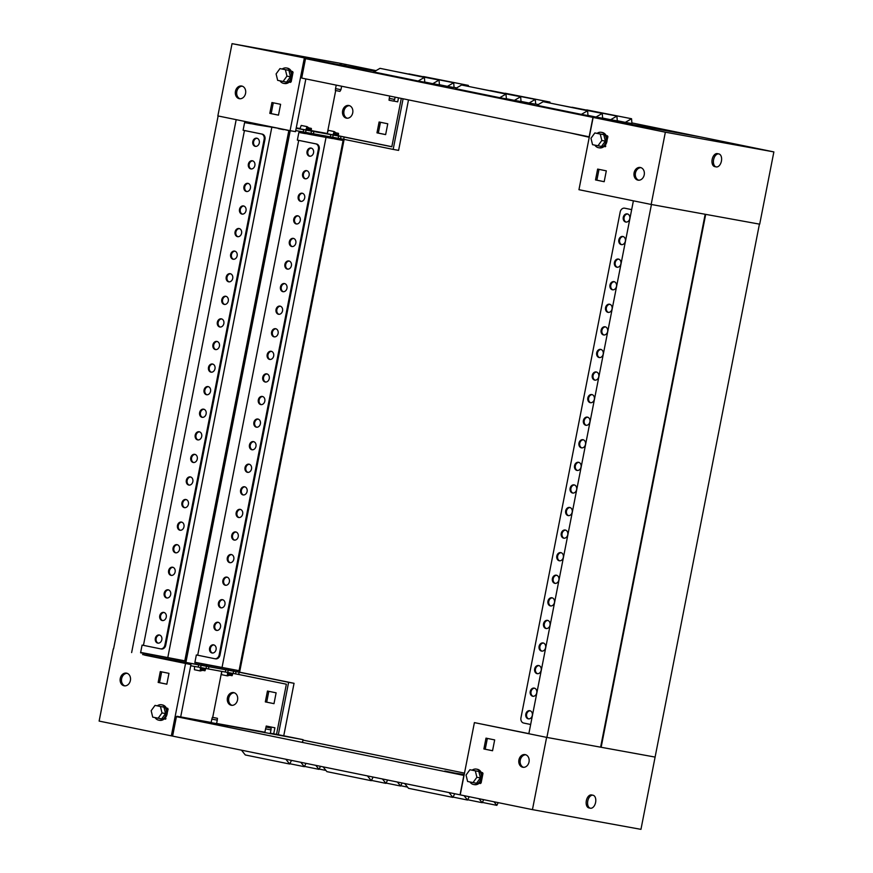 <?xml version="1.0" encoding="UTF-8"?>
<svg xmlns="http://www.w3.org/2000/svg" width="873" height="873" viewBox="0 0 873 873"><rect width="100%" height="100%" fill="white"/><g stroke="black" fill="none" stroke-linecap="round" stroke-linejoin="round"><path stroke-width="1.31" d="M306.75 129.881L312.239 130.983L306.739 129.924M348.916 105.502A6.438 5.162 -79.7 0 0 348.818 105.48A6.438 5.162 -79.7 0 0 342.609 110.849A6.438 5.162 -79.7 0 0 346.428 118.15A6.438 5.162 -79.7 0 0 346.516 118.161A6.438 5.162 -79.7 0 0 352.736 112.803A6.438 5.162 -79.7 0 0 348.916 105.502M349.495 105.666A6.438 5.162 -79.7 0 0 343.951 111.144A6.438 5.162 -79.7 0 0 347.203 118.226M241.756 86.034A6.438 5.162 -79.7 0 0 241.657 86.012A6.438 5.162 -79.7 0 0 235.448 91.381A6.438 5.162 -79.7 0 0 239.267 98.682A6.438 5.162 -79.7 0 0 239.355 98.693A6.438 5.162 -79.7 0 0 245.575 93.335A6.438 5.162 -79.7 0 0 241.756 86.034M240.042 98.758A6.438 5.162 100.3 0 1 236.79 91.676A6.438 5.162 100.3 0 1 242.334 86.198M344.148 137.028L340.994 136.461L340.557 138.72L343.7 139.287L344.148 137.028L391.813 146.773L401.296 98.42M338.167 138.283L332.744 137.301L333.18 135.042L338.615 136.024L338.167 138.283M330.354 136.865L313.429 133.787L313.865 131.528L330.802 134.606L330.354 136.865M311.039 133.351L305.615 132.369L306.052 130.11L311.486 131.092L311.039 133.351M296.165 128.309L303.673 129.673L303.226 131.932L295.718 130.568M302.102 78.155L342.587 86.427M408.499 99.893L398.601 150.385L393.166 149.403L403.097 98.791M346.537 66.108L374.943 71.27L346.494 66.086M339.008 64.722L232.043 43.65L340.557 63.369L376.056 70.626M305.768 79.345L295.511 131.648L290.076 130.666L304.262 58.404M223.761 669.307L229.01 670.268L228.475 668.762L222.626 667.561L239.06 670.682L343.078 140.477L337.927 139.538L338.178 138.229L340.557 138.72M330.365 136.81L332.744 137.301M332.951 137.334L332.504 138.556L310.799 134.606L311.05 133.307L313.429 133.787M303.237 131.888L305.615 132.369M290.076 130.666L217.857 115.913L232.043 43.65M393.166 149.403L343.7 139.287M398.492 97.852L397.706 101.846L394.159 101.126L397.706 101.825M380.453 122.285L378.325 133.089L385.648 134.584L387.765 123.78L379.1 122.002L376.972 132.849L385.637 134.617M292.531 72.219L292.662 71.542L291.309 71.259M289.225 82.106L290.545 82.378L290.676 81.713M280.604 104.302L271.94 102.534L269.812 113.37L278.476 115.149L280.604 104.302M306.881 130.164L296.209 128.091M296.209 128.08L299.974 128.757M334.01 135.097L327.102 133.689M338.615 136.024L340.994 136.461M333.868 134.835L391.824 146.686M296.253 127.851L300.05 128.549M306.794 129.771L327.179 133.471M303.673 129.673L306.052 130.11M311.486 131.092L313.865 131.528M330.802 134.606L333.18 135.042M327.375 132.947L335.701 90.552M389.031 100.079L389.14 99.533M290.545 82.346L289.258 82.084M278.487 115.116L271.165 113.621L273.293 102.807M271.165 113.621L269.812 113.37M378.325 133.089L376.972 132.849M292.771 72.273L291.658 72.033L293.044 72.317L292.237 75.002M289.836 81.538L291.178 81.8L293.044 72.317M290.905 81.756L291.429 79.072M279.993 80.829A7.824 6.264 -79.7 0 0 283.539 83.35A7.824 6.264 -79.7 0 0 283.649 83.372A7.824 6.264 -79.7 0 0 291.2 76.857A7.824 6.264 -79.7 0 0 286.551 67.996A7.824 6.264 -79.7 0 0 286.442 67.974A7.824 6.264 -79.7 0 0 282.208 69.011M287.206 68.116A7.824 6.264 100.3 0 1 287.315 68.127A7.824 6.264 100.3 0 1 287.424 68.149A7.824 6.264 100.3 0 1 292.062 77.01A7.824 6.264 100.3 0 1 284.511 83.524A7.824 6.264 100.3 0 1 284.412 83.502M283.081 81.451L286.606 82.095L290.469 76.78L288.908 70.353L279.96 68.607L276.097 73.921L277.658 80.349L283.081 81.451L286.944 76.137L285.384 69.709L279.96 68.607M290.469 76.78L286.944 76.137M288.908 70.353L285.384 69.709M522.731 767.247A6.438 5.162 -79.7 0 0 522.818 767.269A6.438 5.162 -79.7 0 0 529.038 761.911A6.438 5.162 -79.7 0 0 525.208 754.61A6.438 5.162 -79.7 0 0 525.12 754.588A6.438 5.162 -79.7 0 0 518.911 759.947A6.438 5.162 -79.7 0 0 522.731 767.247M528.863 733.626L474.399 722.615L460.224 794.877L532.443 809.631L640.957 829.35L759.423 224.121L705.7 214.365L601.148 747.277L654.87 757.044M474.399 722.615L546.618 737.369L655.143 757.087M546.618 737.369L532.443 809.631M479.168 783.245L480.477 783.518L480.608 782.841M482.474 773.347L482.605 772.67L481.252 772.398M483.882 748.979L492.547 750.747L494.675 739.911L485.999 738.143L483.882 748.979L485.235 749.22L487.352 738.416M444.75 771.481L464.218 774.547M444.837 771.023L464.13 774.973M480.488 783.485L479.201 783.223M492.547 750.715L485.235 749.22M523.505 767.334A6.438 5.162 100.3 0 1 520.253 760.252A6.438 5.162 100.3 0 1 525.797 754.774M481.601 773.162L482.976 773.456L481.121 782.939L479.768 782.666M482.976 773.456L482.169 776.141M481.372 780.211L480.848 782.895M482.714 773.402L481.601 773.183M469.936 781.957A7.824 6.264 -79.7 0 0 473.482 784.478A7.824 6.264 -79.7 0 0 473.592 784.5A7.824 6.264 -79.7 0 0 481.143 777.996A7.824 6.264 -79.7 0 0 476.494 769.124A7.824 6.264 -79.7 0 0 476.385 769.102A7.824 6.264 -79.7 0 0 472.151 770.15M477.149 769.244A7.824 6.264 100.3 0 1 477.258 769.266A7.824 6.264 100.3 0 1 477.367 769.288A7.824 6.264 100.3 0 1 482.005 778.149A7.824 6.264 100.3 0 1 474.454 784.663A7.824 6.264 100.3 0 1 474.345 784.641M473.024 782.59L476.549 783.234L480.412 777.908L478.851 771.492L469.903 769.735L466.04 775.06L467.601 781.477L473.024 782.59L476.876 777.276L475.327 770.848L469.903 769.735M478.851 771.492L475.327 770.848M480.412 777.908L476.876 777.276M590.421 808.223A6.624 3.972 -78.5 0 1 590.366 808.212A6.624 3.972 -78.5 0 1 587.791 800.967A6.624 3.972 -78.5 0 1 592.963 795.216A6.624 3.972 -78.5 0 1 593.018 795.227A6.624 3.972 -78.5 0 1 595.593 802.473A6.624 3.972 -78.5 0 1 590.421 808.223M590.366 808.212L588.926 807.918A6.624 3.972 -78.5 0 1 588.926 807.918A6.624 3.972 -78.5 0 1 586.35 800.672A6.624 3.972 -78.5 0 1 591.523 794.921A6.624 3.972 -78.5 0 1 591.578 794.932A6.624 3.972 -78.5 0 1 591.621 794.943M200.419 720.76L204.075 721.491L200.419 720.76M224.426 725.125L228.082 725.856L224.426 725.125M239.071 727.787L242.738 728.519L239.071 727.787M253.727 730.45L257.382 731.181L253.727 730.45M277.734 734.815L281.39 735.546L277.734 734.815M124.861 685.872A6.438 5.162 100.3 0 1 121.609 678.79A6.438 5.162 100.3 0 1 127.142 673.312M124.086 685.796A6.438 5.162 100.3 0 1 120.256 678.496A6.438 5.162 100.3 0 1 126.476 673.127A6.438 5.162 100.3 0 1 126.563 673.148A6.438 5.162 100.3 0 1 130.393 680.449A6.438 5.162 100.3 0 1 124.173 685.807A6.438 5.162 100.3 0 1 124.086 685.796M232.022 705.34A6.438 5.162 100.3 0 1 228.759 698.258A6.438 5.162 100.3 0 1 234.302 692.78M233.724 692.616A6.438 5.162 -79.7 0 0 233.637 692.595A6.438 5.162 -79.7 0 0 227.417 697.964A6.438 5.162 -79.7 0 0 231.247 705.264A6.438 5.162 -79.7 0 0 231.334 705.275A6.438 5.162 -79.7 0 0 237.554 699.917A6.438 5.162 -79.7 0 0 233.724 692.616M144.612 655.099L190.947 664.571L180.678 716.962L176.815 716.744M146.991 655.59L152.393 656.692M154.772 657.183L171.763 659.966L171.632 660.621M174.011 661.112L174.142 660.403L179.576 661.385L179.412 662.214M181.78 662.694L181.955 661.821L198.673 664.855L198.226 667.114L190.718 665.75M201.063 665.291L206.486 666.274L206.039 668.532L200.615 667.55L201.063 665.291L194.701 664.047L198.673 664.855M208.876 666.71L225.801 669.787L225.354 672.046L208.429 668.969L208.876 666.71L202.514 665.466L206.486 666.274M228.191 670.213L233.615 671.206L233.167 673.465L227.744 672.472L228.191 670.213L221.829 668.969L225.801 669.787M301.436 742.203L302.615 741.93L303.051 739.671L176.903 716.275M303.051 739.671L278.334 734.706L288.614 682.315L294.048 683.308L283.758 735.732M146.206 655.219L190.947 664.571M185.523 663.589L171.348 735.852L460.224 794.856M196.632 664.375L201.881 665.335L201.347 663.829L194.843 662.651L196.349 654.968L197.702 655.219L298.708 140.367L297.355 140.117L316.495 143.98A4.605 3.688 100.3 0 1 319.223 149.228L318.405 149.087L219.167 654.903L219.985 655.056L319.223 149.228M169.722 659.486L174.174 660.283M142.594 654.564L147.843 655.525L147.046 655.361L147.09 653.975L140.575 652.786L142.092 645.114L143.445 645.354L244.451 130.503L243.098 130.263L262.238 134.126A4.605 3.688 100.3 0 1 264.966 139.374L264.148 139.233L164.91 645.049L165.728 645.202L264.966 139.374M147.013 655.47L144.634 655.034M154.827 656.889L152.437 656.452M174.142 660.403L171.763 659.966M181.955 661.821L179.576 661.385M236.005 671.643L239.147 672.21L238.7 674.469L235.557 673.891L236.005 671.643L229.643 670.388L233.615 671.206M239.147 672.21L288.614 682.315M294.048 683.308L239.606 672.177M113.304 648.825L99.129 721.087L171.348 735.852M166.372 708.058L167.736 708.33L167.605 709.007L166.721 708.821L167.605 708.985M165.739 718.501L165.608 719.177L164.299 718.905M160.294 671.588L168.958 673.356L166.841 684.192L158.166 682.424L160.294 671.588M267.378 727.318L267.575 726.314M273.991 703.66L276.119 692.824L267.454 691.056L265.327 701.892L273.991 703.66L266.691 702.143L268.808 691.329M270.335 733.211L276.534 734.335L286.366 684.203L238.7 674.469M276.534 734.335L278.334 734.706M180.678 716.919L211.179 722.462M216.613 723.455L264.901 732.218M235.557 673.891L233.178 673.41M227.744 672.472L225.365 671.992M208.429 668.969L206.05 668.478M200.615 667.55L198.236 667.059M221.633 671.926L212.717 717.377M165.608 719.145L164.32 718.883M166.841 684.159L159.53 682.664L161.647 671.861M273.707 733.822L274.897 727.798L266.232 726.03L265.894 727.755M265.327 701.892L266.691 702.143M158.166 682.424L159.53 682.664M157.282 705.81A7.824 6.264 100.3 0 1 161.516 704.762A7.824 6.264 100.3 0 1 161.614 704.784A7.824 6.264 100.3 0 1 166.263 713.645A7.824 6.264 100.3 0 1 158.711 720.16A7.824 6.264 100.3 0 1 158.602 720.138A7.824 6.264 100.3 0 1 155.067 717.617M159.475 720.301A7.824 6.264 -79.7 0 0 159.584 720.323A7.824 6.264 -79.7 0 0 167.136 713.808A7.824 6.264 -79.7 0 0 162.487 704.947A7.824 6.264 -79.7 0 0 162.378 704.926A7.824 6.264 -79.7 0 0 162.269 704.904M155.023 705.395L163.971 707.141L165.532 713.568L161.669 718.883L152.72 717.137L151.16 710.709L155.023 705.395L160.446 706.508L162.007 712.925L158.144 718.25M165.532 713.568L162.007 712.925M163.971 707.141L160.446 706.508M168.107 709.116L166.721 708.832L168.107 709.116L166.503 715.86M167.834 709.062L167.3 711.801M164.899 718.326L165.979 718.544M640.4 167.496A6.438 5.162 100.3 0 1 644.23 174.796A6.438 5.162 100.3 0 1 638.01 180.154A6.438 5.162 100.3 0 1 637.923 180.133A6.438 5.162 100.3 0 1 634.093 172.832A6.438 5.162 100.3 0 1 640.313 167.474A6.438 5.162 100.3 0 1 640.4 167.496M773.871 151.913L759.696 224.175L651.171 204.457L578.952 189.692L593.138 117.44L701.652 137.148L773.871 151.913L665.357 132.194L593.138 117.44M651.171 204.457L665.357 132.194M605.546 146.053L605.415 146.719L604.105 146.457L605.425 146.686M606.178 135.599L607.543 135.882L607.412 136.559M604.181 181.704L595.517 179.925L597.645 169.089L606.309 170.857L604.181 181.704L596.881 180.176L598.998 169.362M570.025 132.903L589.242 137.268M638.698 180.22A6.438 5.162 100.3 0 1 635.435 173.138A6.438 5.162 100.3 0 1 640.978 167.66M595.517 179.925L596.881 180.176M597.088 133.351A7.824 6.264 100.3 0 1 601.322 132.314A7.824 6.264 100.3 0 1 601.432 132.336A7.824 6.264 100.3 0 1 606.069 141.197A7.824 6.264 100.3 0 1 598.518 147.712A7.824 6.264 100.3 0 1 598.42 147.69A7.824 6.264 100.3 0 1 594.873 145.169M599.282 147.843A7.824 6.264 -79.7 0 0 599.391 147.864A7.824 6.264 -79.7 0 0 606.942 141.361A7.824 6.264 -79.7 0 0 602.294 132.489A7.824 6.264 -79.7 0 0 602.184 132.467A7.824 6.264 -79.7 0 0 602.075 132.456M594.84 132.947L603.789 134.693L605.338 141.12L601.475 146.435L592.538 144.689L590.977 138.261L594.84 132.947L600.253 134.049L601.813 140.477L597.95 145.791M605.338 141.12L601.813 140.477M603.789 134.693L600.253 134.049M606.309 143.412L607.914 136.657L606.539 136.384L607.914 136.657M607.106 139.342L607.641 136.614M605.786 146.097L604.705 145.878M718.785 153.91A6.624 3.972 -78.5 0 1 718.839 153.921A6.624 3.972 -78.5 0 1 721.414 161.167A6.624 3.972 -78.5 0 1 716.231 166.918A6.624 3.972 -78.5 0 1 716.187 166.907A6.624 3.972 -78.5 0 1 713.612 159.661A6.624 3.972 -78.5 0 1 718.785 153.91M714.791 166.623A6.624 3.972 -78.5 0 1 714.736 166.612A6.624 3.972 -78.5 0 1 712.172 159.366A6.624 3.972 -78.5 0 1 717.344 153.615A6.624 3.972 -78.5 0 1 717.399 153.626A6.624 3.972 -78.5 0 1 717.442 153.637M340.634 64.689L344.791 65.966M340.95 89.69L339.913 91.381L335.363 90.465L335.538 88.631L340.95 89.69L341.627 86.252M340.797 65.159L345.272 65.606M667.321 130.666L658.82 128.997M613.599 120.9L605.098 119.241M347.116 66.446L338.615 64.777M589.33 136.843L301.709 78.068L305.517 58.655L338.964 64.733M631.888 122.907L700.386 136.908L592.953 117.386L305.517 58.655M589.144 136.81L592.953 117.386M631.55 118.739L625.308 122.362L631.943 123.562L631.55 118.739L586.743 109.911M625.308 122.362L617.276 120.725M616.905 116.076L610.663 119.699L617.287 120.9L616.905 116.076L572.088 107.248M610.663 119.699L602.621 118.062M602.25 113.414L596.008 117.037L602.643 118.248L602.25 113.414L557.443 104.585M596.008 117.037L587.976 115.4M581.363 114.374L587.987 115.585L587.605 110.751L543.213 101.683L536.971 105.306L581.363 114.374L587.605 110.751M538.237 104.574L535.662 104.04M535.291 99.402L529.06 103.025L535.684 104.225L535.291 99.402L490.484 90.574M529.06 103.025L521.017 101.388M520.646 96.739L514.404 100.362L521.028 101.563L520.646 96.739L475.829 87.911M514.404 100.362L506.362 98.725M499.76 97.7L506.384 98.911L505.991 94.077L461.61 85.008L455.368 88.631L499.76 97.7L505.991 94.077M456.634 87.9L454.058 87.365M453.687 82.728L447.445 86.351L454.069 87.551L453.687 82.728L408.88 73.899M447.445 86.351L439.414 84.703M439.043 80.065L432.801 83.688L439.425 84.888L439.043 80.065L394.225 71.237M432.801 83.688L424.758 82.04M418.145 81.025L424.769 82.226L424.387 77.402L379.995 68.334L373.764 71.957L418.145 81.025L424.387 77.402M468.419 86.394L468.332 85.39L423.525 76.562M468.332 85.39L467.066 86.121M550.023 103.069L549.946 102.065L505.129 93.236M549.946 102.065L548.681 102.796M394.672 99.446L393.625 101.137L389.074 100.231L389.249 98.387L394.672 99.446L395.12 97.165M607.117 119.143L611.286 120.419M607.292 119.612L611.755 120.059M660.839 128.898L666.055 129.913L661.156 129.411M302.964 740.118L464.491 773.118L302.975 740.097M176.422 716.668L464.043 775.442L176.422 716.668L172.614 736.092M463.858 775.41L460.049 794.823M454.724 793.743L452.891 797.387L449.06 792.586M404.679 783.518L408.499 788.308L452.891 797.387M469.216 796.711L467.546 800.05L464.043 795.652M453.043 797.082L467.546 800.05M483.707 799.679L482.191 802.702L479.004 798.719M467.688 799.744L482.191 802.702M498.21 802.636L496.835 805.364L493.976 801.774M482.343 802.407L496.835 805.364M373.109 777.057L371.287 780.702L367.457 775.911M323.065 766.832L326.895 771.634L371.287 780.702M387.612 780.025L385.931 783.365L382.429 778.967M371.44 780.407L385.931 783.365M402.115 782.983L400.587 786.027L397.39 782.022M386.084 783.07L400.587 786.027M400.729 785.733L407.549 787.119M291.506 760.383L289.672 764.028L285.853 759.226M241.461 750.158L245.291 754.959L289.672 764.028M306.008 763.351L304.328 766.69L300.814 762.293M289.825 763.733L304.328 766.69M320.5 766.308L318.972 769.353L315.786 765.348M304.481 766.396L318.972 769.353M319.125 769.058L325.945 770.444M212.881 717.41L217.432 718.315L212.881 717.41M212.379 717.322L211.844 719.101L217.257 720.16L216.515 723.946M266.603 727.165L271.154 728.082L266.603 727.165M266.09 727.089L265.556 728.857L270.979 729.915L270.237 733.713M147.559 653.801L153.255 654.946L147.559 653.801M256.837 138.207A4.147 3.317 -79.7 0 0 256.782 138.196A4.147 3.317 -79.7 0 0 252.788 141.644A4.147 3.317 -79.7 0 0 255.243 146.337A4.147 3.317 -79.7 0 0 255.298 146.348A4.147 3.317 -79.7 0 0 259.303 142.899A4.147 3.317 -79.7 0 0 256.837 138.207M257.186 138.294A4.147 3.317 -79.7 0 0 253.596 141.819A4.147 3.317 -79.7 0 0 255.713 146.38M252.406 160.785A4.147 3.317 -79.7 0 0 252.352 160.774A4.147 3.317 -79.7 0 0 248.358 164.222A4.147 3.317 -79.7 0 0 250.813 168.915A4.147 3.317 -79.7 0 0 250.867 168.926A4.147 3.317 -79.7 0 0 254.872 165.477A4.147 3.317 -79.7 0 0 252.406 160.785M252.755 160.883A4.147 3.317 -79.7 0 0 249.165 164.408A4.147 3.317 -79.7 0 0 251.282 168.969M247.976 183.363A4.147 3.317 -79.7 0 0 247.921 183.352A4.147 3.317 -79.7 0 0 243.927 186.8A4.147 3.317 -79.7 0 0 246.382 191.493A4.147 3.317 -79.7 0 0 246.437 191.503A4.147 3.317 -79.7 0 0 250.442 188.055A4.147 3.317 -79.7 0 0 247.976 183.363M248.325 183.461A4.147 3.317 -79.7 0 0 244.735 186.986A4.147 3.317 -79.7 0 0 246.852 191.547M243.545 205.952A4.147 3.317 -79.7 0 0 243.491 205.941A4.147 3.317 -79.7 0 0 239.497 209.378A4.147 3.317 -79.7 0 0 241.952 214.081A4.147 3.317 -79.7 0 0 242.007 214.092A4.147 3.317 -79.7 0 0 246.011 210.644A4.147 3.317 -79.7 0 0 243.545 205.952M243.894 206.039A4.147 3.317 -79.7 0 0 240.304 209.564A4.147 3.317 -79.7 0 0 242.421 214.125M239.115 228.53A4.147 3.317 -79.7 0 0 239.06 228.519A4.147 3.317 -79.7 0 0 235.066 231.967A4.147 3.317 -79.7 0 0 237.521 236.659A4.147 3.317 -79.7 0 0 237.576 236.67A4.147 3.317 -79.7 0 0 241.581 233.222A4.147 3.317 -79.7 0 0 239.115 228.53M239.464 228.628A4.147 3.317 -79.7 0 0 235.874 232.153A4.147 3.317 -79.7 0 0 237.991 236.714M234.684 251.108A4.147 3.317 -79.7 0 0 234.63 251.097A4.147 3.317 -79.7 0 0 230.636 254.545A4.147 3.317 -79.7 0 0 233.091 259.237A4.147 3.317 -79.7 0 0 233.146 259.248A4.147 3.317 -79.7 0 0 237.15 255.8A4.147 3.317 -79.7 0 0 234.684 251.108M235.033 251.206A4.147 3.317 -79.7 0 0 231.443 254.73A4.147 3.317 -79.7 0 0 233.56 259.292M230.254 273.696A4.147 3.317 -79.7 0 0 230.199 273.686A4.147 3.317 -79.7 0 0 226.205 277.123A4.147 3.317 -79.7 0 0 228.661 281.815A4.147 3.317 -79.7 0 0 228.715 281.826A4.147 3.317 -79.7 0 0 232.72 278.389A4.147 3.317 -79.7 0 0 230.254 273.696M230.603 273.784A4.147 3.317 -79.7 0 0 227.013 277.308A4.147 3.317 -79.7 0 0 229.13 281.87M225.823 296.274A4.147 3.317 -79.7 0 0 225.769 296.263A4.147 3.317 -79.7 0 0 221.775 299.712A4.147 3.317 -79.7 0 0 224.23 304.404A4.147 3.317 -79.7 0 0 224.285 304.415A4.147 3.317 -79.7 0 0 228.29 300.967A4.147 3.317 -79.7 0 0 225.823 296.274M226.172 296.362A4.147 3.317 -79.7 0 0 222.582 299.897A4.147 3.317 -79.7 0 0 224.699 304.459M221.393 318.852A4.147 3.317 -79.7 0 0 221.338 318.841A4.147 3.317 -79.7 0 0 217.344 322.29A4.147 3.317 -79.7 0 0 219.8 326.982A4.147 3.317 -79.7 0 0 219.854 326.993A4.147 3.317 -79.7 0 0 223.859 323.545A4.147 3.317 -79.7 0 0 221.393 318.852M221.742 318.951A4.147 3.317 -79.7 0 0 218.152 322.475A4.147 3.317 -79.7 0 0 220.269 327.037M216.962 341.43A4.147 3.317 -79.7 0 0 216.908 341.419A4.147 3.317 -79.7 0 0 212.914 344.868A4.147 3.317 -79.7 0 0 215.369 349.56A4.147 3.317 -79.7 0 0 215.424 349.571A4.147 3.317 -79.7 0 0 219.429 346.134A4.147 3.317 -79.7 0 0 216.962 341.43M217.312 341.529A4.147 3.317 -79.7 0 0 213.721 345.053A4.147 3.317 -79.7 0 0 215.838 349.615M212.532 364.019A4.147 3.317 -79.7 0 0 212.477 364.008A4.147 3.317 -79.7 0 0 208.483 367.457A4.147 3.317 -79.7 0 0 210.939 372.149A4.147 3.317 -79.7 0 0 210.993 372.16A4.147 3.317 -79.7 0 0 214.998 368.712A4.147 3.317 -79.7 0 0 212.532 364.019M212.881 364.106A4.147 3.317 -79.7 0 0 209.291 367.631A4.147 3.317 -79.7 0 0 211.408 372.204M208.101 386.597A4.147 3.317 -79.7 0 0 208.047 386.586A4.147 3.317 -79.7 0 0 204.053 390.035A4.147 3.317 -79.7 0 0 206.508 394.727A4.147 3.317 -79.7 0 0 206.563 394.738A4.147 3.317 -79.7 0 0 210.568 391.29A4.147 3.317 -79.7 0 0 208.101 386.597M208.451 386.695A4.147 3.317 -79.7 0 0 204.86 390.22A4.147 3.317 -79.7 0 0 206.977 394.782M203.671 409.175A4.147 3.317 -79.7 0 0 203.616 409.164A4.147 3.317 -79.7 0 0 199.622 412.613A4.147 3.317 -79.7 0 0 202.078 417.305A4.147 3.317 -79.7 0 0 202.143 417.316A4.147 3.317 -79.7 0 0 206.137 413.867A4.147 3.317 -79.7 0 0 203.671 409.175M204.02 409.273A4.147 3.317 -79.7 0 0 200.43 412.798A4.147 3.317 -79.7 0 0 202.547 417.359M199.24 431.764A4.147 3.317 -79.7 0 0 199.186 431.753A4.147 3.317 -79.7 0 0 195.192 435.201A4.147 3.317 -79.7 0 0 197.647 439.894A4.147 3.317 -79.7 0 0 197.713 439.905A4.147 3.317 -79.7 0 0 201.707 436.456A4.147 3.317 -79.7 0 0 199.24 431.764M199.59 431.851A4.147 3.317 -79.7 0 0 195.999 435.376A4.147 3.317 -79.7 0 0 198.116 439.937M194.81 454.342A4.147 3.317 -79.7 0 0 194.755 454.331A4.147 3.317 -79.7 0 0 190.761 457.779A4.147 3.317 -79.7 0 0 193.217 462.472A4.147 3.317 -79.7 0 0 193.282 462.483A4.147 3.317 -79.7 0 0 197.276 459.034A4.147 3.317 -79.7 0 0 194.81 454.342M195.159 454.44A4.147 3.317 -79.7 0 0 191.569 457.965A4.147 3.317 -79.7 0 0 193.686 462.526M190.39 476.92A4.147 3.317 -79.7 0 0 190.325 476.909A4.147 3.317 -79.7 0 0 186.331 480.357A4.147 3.317 -79.7 0 0 188.786 485.05A4.147 3.317 -79.7 0 0 188.852 485.061A4.147 3.317 -79.7 0 0 192.846 481.612A4.147 3.317 -79.7 0 0 190.39 476.92M190.729 477.018A4.147 3.317 -79.7 0 0 187.138 480.543A4.147 3.317 -79.7 0 0 189.255 485.104M185.96 499.509A4.147 3.317 -79.7 0 0 185.894 499.498A4.147 3.317 -79.7 0 0 181.9 502.935A4.147 3.317 -79.7 0 0 184.356 507.639A4.147 3.317 -79.7 0 0 184.421 507.649A4.147 3.317 -79.7 0 0 188.415 504.201A4.147 3.317 -79.7 0 0 185.96 499.509M186.298 499.596A4.147 3.317 -79.7 0 0 182.708 503.121A4.147 3.317 -79.7 0 0 184.825 507.682M181.529 522.087A4.147 3.317 -79.7 0 0 181.464 522.076A4.147 3.317 -79.7 0 0 177.47 525.524A4.147 3.317 -79.7 0 0 179.925 530.217A4.147 3.317 -79.7 0 0 179.991 530.227A4.147 3.317 -79.7 0 0 183.985 526.779A4.147 3.317 -79.7 0 0 181.529 522.087M181.868 522.185A4.147 3.317 -79.7 0 0 178.278 525.71A4.147 3.317 -79.7 0 0 180.395 530.271M177.099 544.665A4.147 3.317 -79.7 0 0 177.033 544.654A4.147 3.317 -79.7 0 0 173.04 548.102A4.147 3.317 -79.7 0 0 175.495 552.795A4.147 3.317 -79.7 0 0 175.56 552.805A4.147 3.317 -79.7 0 0 179.554 549.357A4.147 3.317 -79.7 0 0 177.099 544.665M177.437 544.763A4.147 3.317 -79.7 0 0 173.847 548.288A4.147 3.317 -79.7 0 0 175.964 552.849M172.668 567.243A4.147 3.317 -79.7 0 0 172.603 567.232A4.147 3.317 -79.7 0 0 168.609 570.68A4.147 3.317 -79.7 0 0 171.064 575.372A4.147 3.317 -79.7 0 0 171.13 575.383A4.147 3.317 -79.7 0 0 175.124 571.946A4.147 3.317 -79.7 0 0 172.668 567.243M173.007 567.341A4.147 3.317 -79.7 0 0 169.417 570.866A4.147 3.317 -79.7 0 0 171.534 575.427M168.238 589.832A4.147 3.317 -79.7 0 0 168.173 589.821A4.147 3.317 -79.7 0 0 164.179 593.269A4.147 3.317 -79.7 0 0 166.634 597.961A4.147 3.317 -79.7 0 0 166.699 597.972A4.147 3.317 -79.7 0 0 170.693 594.524A4.147 3.317 -79.7 0 0 168.238 589.832M168.576 589.919A4.147 3.317 -79.7 0 0 164.986 593.444A4.147 3.317 -79.7 0 0 167.103 598.016M163.808 612.41A4.147 3.317 -79.7 0 0 163.742 612.399A4.147 3.317 -79.7 0 0 159.748 615.847A4.147 3.317 -79.7 0 0 162.203 620.539A4.147 3.317 -79.7 0 0 162.269 620.55A4.147 3.317 -79.7 0 0 166.263 617.102A4.147 3.317 -79.7 0 0 163.808 612.41M164.146 612.508A4.147 3.317 -79.7 0 0 160.556 616.032A4.147 3.317 -79.7 0 0 162.684 620.594M159.377 634.987A4.147 3.317 -79.7 0 0 159.312 634.977A4.147 3.317 -79.7 0 0 155.318 638.425A4.147 3.317 -79.7 0 0 157.773 643.117A4.147 3.317 -79.7 0 0 157.838 643.128A4.147 3.317 -79.7 0 0 161.832 639.68A4.147 3.317 -79.7 0 0 159.377 634.987M159.715 635.086A4.147 3.317 -79.7 0 0 156.125 638.61A4.147 3.317 -79.7 0 0 158.253 643.172M173.334 660.141L152.251 656.31L152.513 654.957L179.642 659.89L179.38 661.243L185.349 662.323L289.672 130.579M174.174 660.304L174.218 658.908M256.717 123.846L256.542 124.752L278.4 128.276M283.725 129.368L288.821 130.612L184.803 660.828L179.642 659.89M131.637 652.567L236.19 119.656M251.479 122.777L251.118 123.759L244.604 122.58L243.098 130.263M147.09 653.975L152.513 654.957M184.803 660.828L140.651 652.415M256.542 124.752L251.151 123.65M283.67 129.684L278.291 128.582M174.174 660.184L179.38 661.243M147.046 655.252L152.251 656.31M113.577 648.879L218.13 115.967M271.776 127.523L167.834 657.358M165.728 645.202A4.605 3.688 100.3 0 1 161.287 648.988A4.605 3.688 100.3 0 1 161.232 648.977L160.545 648.846M164.91 645.049A4.605 3.688 -79.7 0 1 160.479 648.835A4.605 3.688 -79.7 0 1 160.414 648.825L143.445 645.354M264.148 139.233A4.605 3.688 -79.7 0 0 261.42 133.973L244.451 130.503M201.827 663.666L207.512 664.8L201.827 663.666M311.094 148.061A4.147 3.317 -79.7 0 0 311.039 148.05A4.147 3.317 -79.7 0 0 307.045 151.498A4.147 3.317 -79.7 0 0 309.5 156.191A4.147 3.317 -79.7 0 0 309.555 156.202A4.147 3.317 -79.7 0 0 313.56 152.753A4.147 3.317 -79.7 0 0 311.094 148.061M311.443 148.159A4.147 3.317 -79.7 0 0 307.853 151.684A4.147 3.317 -79.7 0 0 309.97 156.245M306.663 170.639A4.147 3.317 -79.7 0 0 306.609 170.628A4.147 3.317 -79.7 0 0 302.615 174.076A4.147 3.317 -79.7 0 0 305.07 178.769A4.147 3.317 -79.7 0 0 305.124 178.779A4.147 3.317 -79.7 0 0 309.129 175.331A4.147 3.317 -79.7 0 0 306.663 170.639M307.012 170.737A4.147 3.317 -79.7 0 0 303.422 174.262A4.147 3.317 -79.7 0 0 305.539 178.823M302.233 193.228A4.147 3.317 -79.7 0 0 302.178 193.217A4.147 3.317 -79.7 0 0 298.184 196.665A4.147 3.317 -79.7 0 0 300.639 201.357A4.147 3.317 -79.7 0 0 300.694 201.368A4.147 3.317 -79.7 0 0 304.699 197.92A4.147 3.317 -79.7 0 0 302.233 193.228M302.582 193.315A4.147 3.317 -79.7 0 0 298.992 196.84A4.147 3.317 -79.7 0 0 301.109 201.412M297.802 215.806A4.147 3.317 -79.7 0 0 297.748 215.795A4.147 3.317 -79.7 0 0 293.754 219.243A4.147 3.317 -79.7 0 0 296.209 223.935A4.147 3.317 -79.7 0 0 296.263 223.946A4.147 3.317 -79.7 0 0 300.268 220.498A4.147 3.317 -79.7 0 0 297.802 215.806M298.151 215.904A4.147 3.317 -79.7 0 0 294.561 219.429A4.147 3.317 -79.7 0 0 296.678 223.99M293.372 238.384A4.147 3.317 -79.7 0 0 293.317 238.373A4.147 3.317 -79.7 0 0 289.323 241.821A4.147 3.317 -79.7 0 0 291.778 246.513A4.147 3.317 -79.7 0 0 291.844 246.524A4.147 3.317 -79.7 0 0 295.838 243.076A4.147 3.317 -79.7 0 0 293.372 238.384M293.721 238.482A4.147 3.317 -79.7 0 0 290.131 242.007A4.147 3.317 -79.7 0 0 292.248 246.568M288.941 260.972A4.147 3.317 -79.7 0 0 288.887 260.962A4.147 3.317 -79.7 0 0 284.893 264.399A4.147 3.317 -79.7 0 0 287.348 269.102A4.147 3.317 -79.7 0 0 287.413 269.113A4.147 3.317 -79.7 0 0 291.407 265.665A4.147 3.317 -79.7 0 0 288.941 260.972M289.29 261.06A4.147 3.317 -79.7 0 0 285.7 264.584A4.147 3.317 -79.7 0 0 287.817 269.146M284.511 283.55A4.147 3.317 -79.7 0 0 284.456 283.539A4.147 3.317 -79.7 0 0 280.462 286.988A4.147 3.317 -79.7 0 0 282.917 291.68A4.147 3.317 -79.7 0 0 282.983 291.691A4.147 3.317 -79.7 0 0 286.977 288.243A4.147 3.317 -79.7 0 0 284.511 283.55M284.86 283.649A4.147 3.317 -79.7 0 0 281.27 287.173A4.147 3.317 -79.7 0 0 283.387 291.735M280.091 306.128A4.147 3.317 -79.7 0 0 280.026 306.117A4.147 3.317 -79.7 0 0 276.032 309.566A4.147 3.317 -79.7 0 0 278.487 314.258A4.147 3.317 -79.7 0 0 278.552 314.269A4.147 3.317 -79.7 0 0 282.546 310.821A4.147 3.317 -79.7 0 0 280.091 306.128M280.429 306.227A4.147 3.317 -79.7 0 0 276.839 309.751A4.147 3.317 -79.7 0 0 278.956 314.313M275.661 328.717A4.147 3.317 -79.7 0 0 275.595 328.706A4.147 3.317 -79.7 0 0 271.601 332.144A4.147 3.317 -79.7 0 0 274.057 336.836A4.147 3.317 -79.7 0 0 274.122 336.847A4.147 3.317 -79.7 0 0 278.116 333.41A4.147 3.317 -79.7 0 0 275.661 328.717M275.999 328.805A4.147 3.317 -79.7 0 0 272.409 332.329A4.147 3.317 -79.7 0 0 274.526 336.891M271.23 351.295A4.147 3.317 -79.7 0 0 271.165 351.284A4.147 3.317 -79.7 0 0 267.171 354.733A4.147 3.317 -79.7 0 0 269.626 359.425A4.147 3.317 -79.7 0 0 269.692 359.436A4.147 3.317 -79.7 0 0 273.686 355.988A4.147 3.317 -79.7 0 0 271.23 351.295M271.568 351.393A4.147 3.317 -79.7 0 0 267.978 354.918A4.147 3.317 -79.7 0 0 270.095 359.48M266.8 373.873A4.147 3.317 -79.7 0 0 266.734 373.862A4.147 3.317 -79.7 0 0 262.74 377.311A4.147 3.317 -79.7 0 0 265.196 382.003A4.147 3.317 -79.7 0 0 265.261 382.014A4.147 3.317 -79.7 0 0 269.255 378.566A4.147 3.317 -79.7 0 0 266.8 373.873M267.138 373.971A4.147 3.317 -79.7 0 0 263.548 377.496A4.147 3.317 -79.7 0 0 265.665 382.058M262.369 396.451A4.147 3.317 -79.7 0 0 262.304 396.44A4.147 3.317 -79.7 0 0 258.31 399.889A4.147 3.317 -79.7 0 0 260.765 404.581A4.147 3.317 -79.7 0 0 260.831 404.592A4.147 3.317 -79.7 0 0 264.825 401.154A4.147 3.317 -79.7 0 0 262.369 396.451M262.708 396.549A4.147 3.317 -79.7 0 0 259.117 400.074A4.147 3.317 -79.7 0 0 261.234 404.636M257.939 419.04A4.147 3.317 -79.7 0 0 257.873 419.029A4.147 3.317 -79.7 0 0 253.879 422.477A4.147 3.317 -79.7 0 0 256.335 427.17A4.147 3.317 -79.7 0 0 256.4 427.181A4.147 3.317 -79.7 0 0 260.394 423.732A4.147 3.317 -79.7 0 0 257.939 419.04M258.277 419.127A4.147 3.317 -79.7 0 0 254.687 422.652A4.147 3.317 -79.7 0 0 256.804 427.224M253.508 441.618A4.147 3.317 -79.7 0 0 253.443 441.607A4.147 3.317 -79.7 0 0 249.449 445.055A4.147 3.317 -79.7 0 0 251.904 449.748A4.147 3.317 -79.7 0 0 251.97 449.759A4.147 3.317 -79.7 0 0 255.964 446.31A4.147 3.317 -79.7 0 0 253.508 441.618M253.847 441.716A4.147 3.317 -79.7 0 0 250.256 445.241A4.147 3.317 -79.7 0 0 252.384 449.802M249.078 464.196A4.147 3.317 -79.7 0 0 249.012 464.185A4.147 3.317 -79.7 0 0 245.018 467.633A4.147 3.317 -79.7 0 0 247.474 472.326A4.147 3.317 -79.7 0 0 247.539 472.337A4.147 3.317 -79.7 0 0 251.533 468.888A4.147 3.317 -79.7 0 0 249.078 464.196M249.416 464.294A4.147 3.317 -79.7 0 0 245.826 467.819A4.147 3.317 -79.7 0 0 247.954 472.38M244.647 486.785A4.147 3.317 -79.7 0 0 244.582 486.774A4.147 3.317 -79.7 0 0 240.588 490.222A4.147 3.317 -79.7 0 0 243.054 494.915A4.147 3.317 -79.7 0 0 243.109 494.926A4.147 3.317 -79.7 0 0 247.103 491.477A4.147 3.317 -79.7 0 0 244.647 486.785M244.986 486.872A4.147 3.317 -79.7 0 0 241.395 490.397A4.147 3.317 -79.7 0 0 243.523 494.969M240.217 509.363A4.147 3.317 -79.7 0 0 240.151 509.352A4.147 3.317 -79.7 0 0 236.157 512.8A4.147 3.317 -79.7 0 0 238.624 517.493A4.147 3.317 -79.7 0 0 238.678 517.503A4.147 3.317 -79.7 0 0 242.672 514.055A4.147 3.317 -79.7 0 0 240.217 509.363M240.555 509.461A4.147 3.317 -79.7 0 0 236.965 512.986A4.147 3.317 -79.7 0 0 239.093 517.547M235.786 531.941A4.147 3.317 -79.7 0 0 235.721 531.93A4.147 3.317 -79.7 0 0 231.727 535.378A4.147 3.317 -79.7 0 0 234.193 540.071A4.147 3.317 -79.7 0 0 234.248 540.081A4.147 3.317 -79.7 0 0 238.242 536.633A4.147 3.317 -79.7 0 0 235.786 531.941M236.125 532.039A4.147 3.317 -79.7 0 0 232.534 535.564A4.147 3.317 -79.7 0 0 234.662 540.125M231.356 554.53A4.147 3.317 -79.7 0 0 231.29 554.519A4.147 3.317 -79.7 0 0 227.296 557.956A4.147 3.317 -79.7 0 0 229.763 562.659A4.147 3.317 -79.7 0 0 229.817 562.67A4.147 3.317 -79.7 0 0 233.811 559.222A4.147 3.317 -79.7 0 0 231.356 554.53M231.694 554.617A4.147 3.317 -79.7 0 0 228.104 558.142A4.147 3.317 -79.7 0 0 230.232 562.703M226.925 577.108A4.147 3.317 -79.7 0 0 226.871 577.097A4.147 3.317 -79.7 0 0 222.866 580.545A4.147 3.317 -79.7 0 0 225.332 585.237A4.147 3.317 -79.7 0 0 225.387 585.248A4.147 3.317 -79.7 0 0 229.381 581.8A4.147 3.317 -79.7 0 0 226.925 577.108M227.264 577.206A4.147 3.317 -79.7 0 0 223.674 580.731A4.147 3.317 -79.7 0 0 225.801 585.292M222.495 599.686A4.147 3.317 -79.7 0 0 222.44 599.675A4.147 3.317 -79.7 0 0 218.436 603.123A4.147 3.317 -79.7 0 0 220.902 607.815A4.147 3.317 -79.7 0 0 220.956 607.826A4.147 3.317 -79.7 0 0 224.95 604.378A4.147 3.317 -79.7 0 0 222.495 599.686M222.833 599.784A4.147 3.317 -79.7 0 0 219.243 603.308A4.147 3.317 -79.7 0 0 221.371 607.87M218.064 622.274A4.147 3.317 -79.7 0 0 218.01 622.263A4.147 3.317 -79.7 0 0 214.005 625.701A4.147 3.317 -79.7 0 0 216.471 630.393A4.147 3.317 -79.7 0 0 216.526 630.404A4.147 3.317 -79.7 0 0 220.52 626.967A4.147 3.317 -79.7 0 0 218.064 622.274M218.403 622.362A4.147 3.317 -79.7 0 0 214.813 625.886A4.147 3.317 -79.7 0 0 216.941 630.448M213.634 644.852A4.147 3.317 -79.7 0 0 213.579 644.841A4.147 3.317 -79.7 0 0 209.575 648.29A4.147 3.317 -79.7 0 0 212.041 652.982A4.147 3.317 -79.7 0 0 212.095 652.993A4.147 3.317 -79.7 0 0 216.089 649.545A4.147 3.317 -79.7 0 0 213.634 644.852M213.972 644.951A4.147 3.317 -79.7 0 0 210.382 648.475A4.147 3.317 -79.7 0 0 212.51 653.037M227.591 670.006L206.508 666.175L206.781 664.822L228.475 668.762M227.504 672.428L227.395 675.855L231.192 674.927L232.065 675.702L232.6 674.48L231.509 673.52L228.29 674.305L228.355 672.581M332.951 134.9L334.184 131.561L337.371 133.765L338.473 133.351L338.495 134.671L337.131 135.184L334.424 133.329L333.792 135.053M233.909 669.744L233.637 671.097L239.606 672.188L344.137 139.374M305.823 129.968L307.045 126.629L310.242 128.833L311.345 128.418L311.366 129.75L310.002 130.252L307.296 128.396L306.663 130.121M200.463 665.073L185.894 662.421L290.218 130.688M200.375 667.496L200.266 670.933L204.064 670.006L204.937 670.77L205.461 669.547L204.38 668.587L201.161 669.373L201.216 667.659M305.823 132.412L305.375 133.624L298.861 132.445L297.355 140.117M201.347 663.829L206.781 664.822M239.06 670.682L194.908 662.28M310.799 134.606L305.419 133.504M337.927 139.538L332.548 138.436M185.894 662.421L185.349 662.312M228.431 670.038L233.637 671.097M201.303 665.106L206.508 666.175M326.033 137.377L222.091 667.212M219.985 655.056A4.605 3.688 100.3 0 1 215.555 658.842A4.605 3.688 100.3 0 1 215.489 658.831L214.802 658.711M219.167 654.903A4.605 3.688 -79.7 0 1 214.736 658.7A4.605 3.688 -79.7 0 1 214.671 658.689L197.702 655.219M318.405 149.087A4.605 3.688 -79.7 0 0 315.688 143.827L298.708 140.367M221.655 671.37L221.546 674.665L227.395 675.855M229.872 675.255L232.065 675.702M228.344 672.876L231.509 673.52M194.526 666.437L194.417 669.733L200.266 670.933M202.743 670.322L204.937 670.77M201.216 667.943L204.38 668.587M327.069 133.787L328.324 130.361L334.184 131.561M336.061 132.86L338.473 133.351M333.977 134.54L337.131 135.184M299.941 128.855L301.196 125.439L307.045 126.629M308.922 127.927L311.345 128.418M306.849 129.619L310.002 130.252M528.263 718.828A4.147 3.317 -79.7 0 0 528.318 718.839A4.147 3.317 -79.7 0 0 532.312 715.391A4.147 3.317 -79.7 0 0 529.856 710.698A4.147 3.317 -79.7 0 0 529.802 710.687A4.147 3.317 -79.7 0 0 525.808 714.136A4.147 3.317 -79.7 0 0 528.263 718.828M532.694 696.239A4.147 3.317 -79.7 0 0 532.748 696.261A4.147 3.317 -79.7 0 0 536.742 692.813A4.147 3.317 -79.7 0 0 534.287 688.12A4.147 3.317 -79.7 0 0 534.232 688.11A4.147 3.317 -79.7 0 0 530.238 691.547A4.147 3.317 -79.7 0 0 532.694 696.239M537.124 673.661A4.147 3.317 -79.7 0 0 537.179 673.672A4.147 3.317 -79.7 0 0 541.173 670.224A4.147 3.317 -79.7 0 0 538.717 665.532A4.147 3.317 -79.7 0 0 538.663 665.521A4.147 3.317 -79.7 0 0 534.658 668.969A4.147 3.317 -79.7 0 0 537.124 673.661M541.555 651.083A4.147 3.317 -79.7 0 0 541.609 651.094A4.147 3.317 -79.7 0 0 545.603 647.646A4.147 3.317 -79.7 0 0 543.148 642.954A4.147 3.317 -79.7 0 0 543.093 642.943A4.147 3.317 -79.7 0 0 539.088 646.391A4.147 3.317 -79.7 0 0 541.555 651.083M545.985 628.505A4.147 3.317 -79.7 0 0 546.04 628.516A4.147 3.317 -79.7 0 0 550.034 625.068A4.147 3.317 -79.7 0 0 547.578 620.376A4.147 3.317 -79.7 0 0 547.524 620.365A4.147 3.317 -79.7 0 0 543.519 623.813A4.147 3.317 -79.7 0 0 545.985 628.505M550.416 605.917A4.147 3.317 -79.7 0 0 550.47 605.927A4.147 3.317 -79.7 0 0 554.464 602.479A4.147 3.317 -79.7 0 0 552.009 597.787A4.147 3.317 -79.7 0 0 551.954 597.776A4.147 3.317 -79.7 0 0 547.949 601.224A4.147 3.317 -79.7 0 0 550.416 605.917M554.846 583.339A4.147 3.317 -79.7 0 0 554.901 583.35A4.147 3.317 -79.7 0 0 558.895 579.901A4.147 3.317 -79.7 0 0 556.439 575.209A4.147 3.317 -79.7 0 0 556.385 575.198A4.147 3.317 -79.7 0 0 552.38 578.646A4.147 3.317 -79.7 0 0 554.846 583.339M559.277 560.761A4.147 3.317 -79.7 0 0 559.331 560.772A4.147 3.317 -79.7 0 0 563.325 557.323A4.147 3.317 -79.7 0 0 560.87 552.631A4.147 3.317 -79.7 0 0 560.815 552.62A4.147 3.317 -79.7 0 0 556.81 556.068A4.147 3.317 -79.7 0 0 559.277 560.761M563.707 538.172A4.147 3.317 -79.7 0 0 563.762 538.183A4.147 3.317 -79.7 0 0 567.756 534.734A4.147 3.317 -79.7 0 0 565.3 530.042A4.147 3.317 -79.7 0 0 565.246 530.031A4.147 3.317 -79.7 0 0 561.241 533.479A4.147 3.317 -79.7 0 0 563.707 538.172M568.137 515.594A4.147 3.317 -79.7 0 0 568.192 515.605A4.147 3.317 -79.7 0 0 572.186 512.156A4.147 3.317 -79.7 0 0 569.731 507.464A4.147 3.317 -79.7 0 0 569.676 507.453A4.147 3.317 -79.7 0 0 565.671 510.901A4.147 3.317 -79.7 0 0 568.137 515.594M572.568 493.016A4.147 3.317 -79.7 0 0 572.623 493.027A4.147 3.317 -79.7 0 0 576.616 489.578A4.147 3.317 -79.7 0 0 574.161 484.886A4.147 3.317 -79.7 0 0 574.107 484.875A4.147 3.317 -79.7 0 0 570.102 488.323A4.147 3.317 -79.7 0 0 572.568 493.016M576.998 470.427A4.147 3.317 -79.7 0 0 577.053 470.438A4.147 3.317 -79.7 0 0 581.047 467A4.147 3.317 -79.7 0 0 578.592 462.297A4.147 3.317 -79.7 0 0 578.537 462.286A4.147 3.317 -79.7 0 0 574.532 465.735A4.147 3.317 -79.7 0 0 576.998 470.427M581.429 447.849A4.147 3.317 -79.7 0 0 581.483 447.86A4.147 3.317 -79.7 0 0 585.477 444.412A4.147 3.317 -79.7 0 0 583.022 439.719A4.147 3.317 -79.7 0 0 582.968 439.708A4.147 3.317 -79.7 0 0 578.963 443.157A4.147 3.317 -79.7 0 0 581.429 447.849M585.859 425.271A4.147 3.317 -79.7 0 0 585.914 425.282A4.147 3.317 -79.7 0 0 589.908 421.834A4.147 3.317 -79.7 0 0 587.453 417.141A4.147 3.317 -79.7 0 0 587.398 417.13A4.147 3.317 -79.7 0 0 583.393 420.579A4.147 3.317 -79.7 0 0 585.859 425.271M590.29 402.693A4.147 3.317 -79.7 0 0 590.344 402.704A4.147 3.317 -79.7 0 0 594.338 399.256A4.147 3.317 -79.7 0 0 591.883 394.563A4.147 3.317 -79.7 0 0 591.829 394.552A4.147 3.317 -79.7 0 0 587.824 397.99A4.147 3.317 -79.7 0 0 590.29 402.693M594.72 380.104A4.147 3.317 -79.7 0 0 594.775 380.115A4.147 3.317 -79.7 0 0 598.769 376.667A4.147 3.317 -79.7 0 0 596.314 371.974A4.147 3.317 -79.7 0 0 596.259 371.963A4.147 3.317 -79.7 0 0 592.254 375.412A4.147 3.317 -79.7 0 0 594.72 380.104M599.151 357.526A4.147 3.317 -79.7 0 0 599.205 357.537A4.147 3.317 -79.7 0 0 603.199 354.089A4.147 3.317 -79.7 0 0 600.744 349.396A4.147 3.317 -79.7 0 0 600.689 349.386A4.147 3.317 -79.7 0 0 596.685 352.834A4.147 3.317 -79.7 0 0 599.151 357.526M603.581 334.948A4.147 3.317 -79.7 0 0 603.636 334.959A4.147 3.317 -79.7 0 0 607.63 331.511A4.147 3.317 -79.7 0 0 605.175 326.818A4.147 3.317 -79.7 0 0 605.12 326.808A4.147 3.317 -79.7 0 0 601.115 330.256A4.147 3.317 -79.7 0 0 603.581 334.948M608.012 312.359A4.147 3.317 -79.7 0 0 608.066 312.37A4.147 3.317 -79.7 0 0 612.06 308.922A4.147 3.317 -79.7 0 0 609.605 304.23A4.147 3.317 -79.7 0 0 609.54 304.219A4.147 3.317 -79.7 0 0 605.546 307.667A4.147 3.317 -79.7 0 0 608.012 312.359M612.442 289.781A4.147 3.317 -79.7 0 0 612.497 289.792A4.147 3.317 -79.7 0 0 616.491 286.344A4.147 3.317 -79.7 0 0 614.035 281.652A4.147 3.317 -79.7 0 0 613.97 281.641A4.147 3.317 -79.7 0 0 609.976 285.089A4.147 3.317 -79.7 0 0 612.442 289.781M616.873 267.203A4.147 3.317 -79.7 0 0 616.927 267.214A4.147 3.317 -79.7 0 0 620.921 263.766A4.147 3.317 -79.7 0 0 618.466 259.074A4.147 3.317 -79.7 0 0 618.4 259.063A4.147 3.317 -79.7 0 0 614.406 262.511A4.147 3.317 -79.7 0 0 616.873 267.203M621.303 244.615A4.147 3.317 -79.7 0 0 621.358 244.626A4.147 3.317 -79.7 0 0 625.352 241.177A4.147 3.317 -79.7 0 0 622.896 236.485A4.147 3.317 -79.7 0 0 622.831 236.474A4.147 3.317 -79.7 0 0 618.837 239.922A4.147 3.317 -79.7 0 0 621.303 244.615M625.723 222.037A4.147 3.317 -79.7 0 0 625.788 222.048A4.147 3.317 -79.7 0 0 629.782 218.599A4.147 3.317 -79.7 0 0 627.327 213.907A4.147 3.317 -79.7 0 0 627.261 213.896A4.147 3.317 -79.7 0 0 623.267 217.344A4.147 3.317 -79.7 0 0 625.723 222.037M546.891 737.423L600.613 747.179L705.166 214.267L651.444 204.5L546.891 737.423L528.842 733.735L633.394 200.823M530.206 710.797A4.147 3.317 -79.7 0 0 526.615 714.321A4.147 3.317 -79.7 0 0 528.732 718.883M534.636 688.208A4.147 3.317 -79.7 0 0 531.035 691.732A4.147 3.317 -79.7 0 0 533.163 696.294M539.067 665.63A4.147 3.317 -79.7 0 0 535.465 669.155A4.147 3.317 -79.7 0 0 537.593 673.716M543.497 643.052A4.147 3.317 -79.7 0 0 539.896 646.577A4.147 3.317 -79.7 0 0 542.024 651.138M547.928 620.463A4.147 3.317 -79.7 0 0 544.326 623.988A4.147 3.317 -79.7 0 0 546.454 628.549M552.347 597.885A4.147 3.317 -79.7 0 0 548.757 601.41A4.147 3.317 -79.7 0 0 550.885 605.971M556.778 575.307A4.147 3.317 -79.7 0 0 553.187 578.832A4.147 3.317 -79.7 0 0 555.315 583.393M561.208 552.718A4.147 3.317 -79.7 0 0 557.618 556.243A4.147 3.317 -79.7 0 0 559.746 560.815M565.639 530.14A4.147 3.317 -79.7 0 0 562.048 533.665A4.147 3.317 -79.7 0 0 564.176 538.226M570.069 507.562A4.147 3.317 -79.7 0 0 566.479 511.087A4.147 3.317 -79.7 0 0 568.607 515.648M574.499 484.973A4.147 3.317 -79.7 0 0 570.909 488.498A4.147 3.317 -79.7 0 0 573.037 493.07M578.93 462.395A4.147 3.317 -79.7 0 0 575.34 465.92A4.147 3.317 -79.7 0 0 577.468 470.482M583.36 439.817A4.147 3.317 -79.7 0 0 579.77 443.342A4.147 3.317 -79.7 0 0 581.898 447.904M587.791 417.239A4.147 3.317 -79.7 0 0 584.201 420.764A4.147 3.317 -79.7 0 0 586.329 425.326M592.221 394.651A4.147 3.317 -79.7 0 0 588.631 398.175A4.147 3.317 -79.7 0 0 590.759 402.737M596.652 372.073A4.147 3.317 -79.7 0 0 593.062 375.597A4.147 3.317 -79.7 0 0 595.19 380.159M601.082 349.495A4.147 3.317 -79.7 0 0 597.492 353.019A4.147 3.317 -79.7 0 0 599.62 357.581M605.513 326.906A4.147 3.317 -79.7 0 0 601.923 330.431A4.147 3.317 -79.7 0 0 604.051 334.992M609.943 304.328A4.147 3.317 -79.7 0 0 606.353 307.853A4.147 3.317 -79.7 0 0 608.481 312.414M614.374 281.75A4.147 3.317 -79.7 0 0 610.784 285.275A4.147 3.317 -79.7 0 0 612.911 289.836M618.804 259.161A4.147 3.317 -79.7 0 0 615.214 262.686A4.147 3.317 -79.7 0 0 617.342 267.258M623.235 236.583A4.147 3.317 -79.7 0 0 619.644 240.108A4.147 3.317 -79.7 0 0 621.772 244.669M627.665 214.005A4.147 3.317 -79.7 0 0 624.075 217.53A4.147 3.317 -79.7 0 0 626.203 222.091M625.374 208.331A4.605 3.688 100.3 0 1 625.439 208.341A4.605 3.688 100.3 0 1 625.505 208.352L631.659 209.629L625.505 208.352M624.686 208.2A4.605 3.688 -79.7 0 0 624.621 208.189A4.605 3.688 -79.7 0 0 620.19 211.975L520.952 717.802A4.605 3.688 -79.7 0 0 523.68 723.051L530.653 724.481M261.42 133.973L262.238 134.126M315.688 143.827L316.495 143.98M283.649 83.372L284.511 83.524M286.442 67.974L287.315 68.127M476.385 769.102L477.258 769.266M473.592 784.5L474.454 784.663M593.018 795.227L591.578 794.932M161.516 704.762L162.378 704.926M158.711 720.16L159.584 720.323M598.518 147.712L599.391 147.864M601.322 132.314L602.184 132.467M718.839 153.921L717.399 153.626M716.187 166.907L714.736 166.612M340.066 64.558L338.277 64.831M336.192 85.259L335.538 88.631M345.85 65.693L347.41 66.621M389.707 96.052L389.249 98.387M606.56 119.023L604.771 119.285M612.333 120.147L613.894 121.074M660.272 128.778L658.482 129.051M666.055 129.913L667.605 130.841M211.08 722.964L211.844 719.101M217.432 718.315L217.257 720.16M264.803 732.72L265.556 728.857M271.154 728.082L270.979 729.915M160.479 648.835L161.287 648.988M214.736 658.7L215.555 658.842M624.621 208.189L625.439 208.341"/></g></svg>
